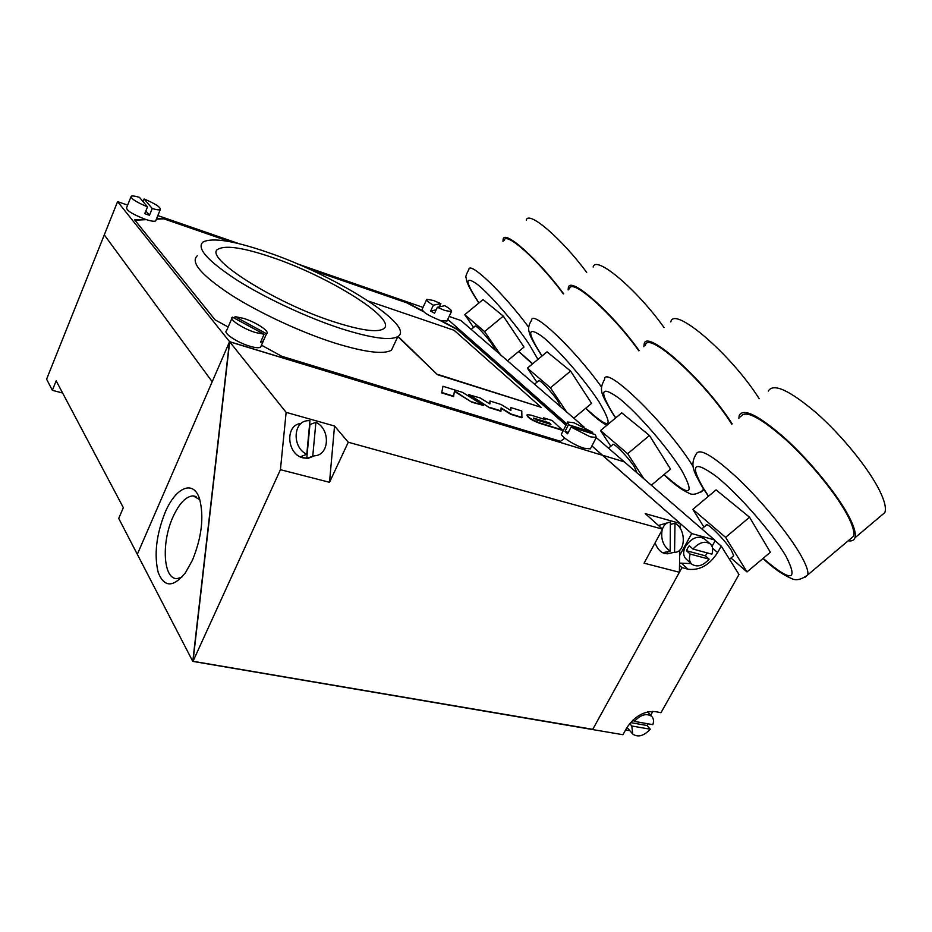 <?xml version="1.0" encoding="UTF-8"?>
<svg xmlns="http://www.w3.org/2000/svg" width="932" height="932" viewBox="0 0 932 932"><rect width="100%" height="100%" fill="white"/><g stroke="black" fill="none" stroke-linecap="round" stroke-linejoin="round"><path stroke-width="1.4" d="M52.355 390.31L46.6 379.196L104.291 234.876L212.193 381.747L137.307 554.307L192.784 661.394L229.458 341.962L137.307 554.307L118.725 518.425L123.327 507.649L56.165 380.827L52.355 390.31L62.619 393.024M592.041 433.601L592.694 432.343L573.972 422.755L567.646 422.01L568.45 424.724L565.002 431.458L567.623 433.788L571.083 427.042L590.107 436.782L596.282 437.492L595.373 434.65L571.083 427.042M567.262 422.755L561.833 433.38C558.268 434.895 573.774 445.263 584.178 448.245L590.375 448.875L590.783 448.106M592.694 432.343L568.45 424.724M568.299 432.483L565.002 431.458M264.106 334.215L255.601 332.549C242.949 328.775 228.468 319.105 232.418 317.148L264.106 334.215L260.599 342.172L263.01 341.671L266.54 333.714C270.431 331.687 256.114 322.169 243.59 318.383L235.085 316.647L234.468 318.08M231.882 318.371L226.581 330.65C222.573 332.736 236.984 342.463 249.636 346.156C255.275 347.811 258.933 348.16 260.599 347.182L261.158 345.912M266.505 333.738L235.085 316.647M263.01 341.671L261.24 340.704M130.934 196.932L126.601 207.708C126.472 210.539 132.694 214.383 145.252 219.265C150.821 221.117 154.293 221.676 155.656 220.931L155.935 220.255M147.501 206.869L139.462 197.351C135.047 196.011 132.286 195.65 131.191 196.268C130.736 198.563 136.165 202.093 147.501 206.869L144.751 213.649L147.174 214.535L149.47 215.28L152.231 208.523C156.564 209.816 159.255 210.154 160.304 209.549C160.747 207.242 155.364 203.724 144.134 198.994L143.062 201.615M152.231 208.523L144.134 198.994M149.47 215.28L145.846 210.935M439.345 306.861L440.871 303.646L433.403 300.465L426.809 299.312C426.017 300.209 428.207 302.166 433.38 305.195L430.607 311.067L434.568 313.164L437.341 307.292L444.937 310.507L451.414 311.626C452.183 310.705 449.97 308.725 444.774 305.696L437.341 307.292M426.588 299.778L422.161 309.191C422.615 312.022 428.638 315.773 440.219 320.445L446.941 321.016M440.871 303.646L433.38 305.195M436.141 309.843L430.607 311.067M335.124 322.204C360.835 330.347 376.901 332.596 383.308 328.961C399.024 320.189 329.812 276.699 272.016 257.349C244.184 247.9 226.348 245.093 218.519 248.937C201.149 256.137 274.462 303.156 335.124 322.204C274.462 303.156 201.149 256.137 218.519 248.937C226.348 245.093 244.184 247.9 272.016 257.349C329.812 276.699 399.024 320.189 383.308 328.961C376.901 332.596 360.835 330.347 335.124 322.204M266.867 252.071C233.769 240.759 212.496 237.38 203.071 241.959C196.198 248.005 207.37 260.645 236.612 279.88C265.247 298.042 307.653 317.777 341.496 328.751C371.623 338.211 390.415 340.809 397.859 336.534C416.289 325.99 334.844 274.928 266.867 252.071M197.258 255.799C190.245 262.195 201.277 275.08 230.344 294.454C258.828 312.733 301.118 332.375 334.949 343.104C365.088 352.343 383.937 354.684 391.51 350.117L393.956 344.887M501.101 408.333L510.783 414.321L521.908 417.781L521.78 410.989L510.841 407.552L510.713 410.43M510.841 407.552L510.887 410.534L501.136 404.511L489.987 401.016L489.871 403.964L480.097 397.906L468.563 394.679L489.568 407.738L500.915 411.257L501.113 407.89L510.957 413.983L522.083 417.443M489.987 401.016L489.719 403.871M563.079 430.176L539.512 422.86C531.496 419.703 527.384 416.977 527.174 414.693L530.937 415.101L545.756 419.75L543.612 417.839L552.222 420.53L562.905 430.514L539.337 423.186C531.473 420.111 527.349 417.396 526.953 415.055M544.929 419.493L543.612 417.839M230.076 241.738L163.811 218.822L156.366 219.183M146.429 219.649L134.93 220.197M565.992 425.248L457.332 329.602L439.683 320.258M423.559 311.719L406.748 302.818L309.354 269.15M397.824 336.615L437.481 374.699L541.131 407.296L454.047 330.266L368.606 301.153M471.848 402.228L483.557 405.467L462.528 392.395L442.968 386.256L441.698 392.873L453.558 396.554L454.467 390.939L471.848 402.228L454.408 391.358M127.637 205.122L117.583 201.638L229.587 341.671L602.445 455.282L591.902 445.939L602.48 455.212L624.335 461.876L596.247 437.574M229.587 341.671L212.193 381.747L104.291 234.876L117.583 201.638M566.714 423.827L447.733 319.361L566.714 423.827M423.012 307.385L297.529 263.942M239.198 243.753L157.834 215.583M232.592 242.238L163.939 218.496L156.506 218.845M145.543 219.358L134.674 219.882L215.036 319.827L228.154 326.992M422.674 310.892L406.888 302.527L305.976 267.624M566.155 424.922L457.472 329.311L441.535 320.876M261.484 345.19L281.767 356.28L560.516 441.302L564.792 438.18M398.08 336.394L437.481 374.699M437.644 374.361L541.131 407.296M549.158 422.79L550.963 424.41L536.098 419.773L533.523 418.072L549.158 422.79L550.136 424.142M533.593 418.375L548.995 423.116M468.726 394.341L489.568 407.738M489.743 407.389L501.078 410.919M472.023 401.89L483.557 405.467M442.968 386.256L441.698 392.873M441.873 392.512L453.721 396.205M449.131 316.437L460.921 320.515L584.073 427.042M633.073 719.97L634.342 721.38C640.82 714.576 646.657 712.945 651.841 716.487L647.647 711.885M634.342 721.38L652.843 724.665C653.984 721.252 653.647 718.525 651.841 716.487M692.977 549.053L711.897 554.179C713.318 549.798 712.782 546.385 710.289 543.95C704.907 540.63 699.14 542.331 692.977 549.053L689.249 545.733L687.641 548.179L686.488 550.742L690.193 554.086C688.818 558.396 689.342 561.751 691.765 564.151C697.148 567.553 702.938 565.887 709.124 559.153L705.384 555.833L707.248 552.921M710.289 543.95L704.417 538.836C697.905 535.306 691.626 537.799 685.568 546.315C682.911 551.628 683.063 555.833 685.999 558.932L691.765 564.151M709.124 559.153L690.193 554.086M631.768 725.981L632.746 734.032C637.942 737.643 643.779 736.035 650.28 729.22L631.768 725.981L629.683 723.616M679.544 563.079L691.148 563.604M706.689 553.923L707.516 552.991M712.013 546.35L715.1 540.781L714.564 539.931L691.707 533.558L679.673 555.46M650.687 715.217L652.854 711.361M625.582 729.966L629.799 730.7M627.015 727.449L632.548 733.81M679.51 565.386L681.944 567.623L592.635 729.558L622.937 734.719L626.595 728.16C634.389 716.37 643.93 710.86 655.208 711.605L660.986 712.677L738.994 574.496L721.24 546.105L715.1 540.781M691.707 533.558L602.445 455.282M714.564 539.931L624.335 461.876L602.48 455.212M592.635 729.558L192.784 661.394M681.944 567.623L687.967 569.196C699.513 570.733 709.403 565.2 717.617 552.594L721.24 546.105M650.28 729.22L646.924 725.492L648.089 723.826M646.924 725.492L630.533 722.603M705.384 555.833L686.488 550.742M667.428 522.817L658.481 525.497M655.103 542.855C657.153 548.622 660.38 552.198 664.784 553.608L669.933 553.259M667.568 551.686L667.533 553.759L663.258 552.629L670.19 551.115C663.293 546.222 660.613 539.139 662.151 529.865M662.407 529.027C663.992 524.681 666.648 522.374 670.376 522.106L670.19 551.115M301.129 423.489C284.808 424.456 286.543 454.432 303.238 457.938L307.979 458.358L314.503 455.806M306.791 454.233L309.96 420.635L307.665 420.693C292.846 421.485 292.065 447.768 306.791 454.233L300.791 456.61L303.75 457.728L306.768 458.195L314.527 455.795C329.613 455.247 330.592 428.953 315.901 422.301L312.791 455.83M193.017 661.289L592.764 729.325L679.393 572.26L644.07 563.184L662.536 529.155L645.259 513.614L680.22 523.469L602.608 455.34L229.68 341.799L193.017 661.289L280.427 469.681L329.52 482.298L348.265 442.234L334.541 426.017L286.136 412.363L229.68 341.799M662.536 529.155L348.265 442.234M680.22 523.469L680.139 528.281M679.766 550.101L679.393 572.26M286.136 412.363L280.427 469.681M674.989 523.306C686.255 528.724 685.975 552.816 674.57 552.257L674.989 523.306L670.702 524.332M315.901 422.301L309.575 424.689M334.541 426.017L329.52 482.298M309.902 424.852L306.768 458.195M667.533 553.759L674.477 552.257M192.47 560.155L185.48 572.691C173.317 587.638 164.242 587.591 158.23 572.539C153.955 554.878 156.25 534.863 165.115 512.472C175.764 487.028 193.728 479.246 199.669 499.296C204.108 516.98 201.708 537.263 192.47 560.155M199.786 499.68L193.157 495.871C185.957 496.302 179.224 503.338 172.968 517.004C161.166 542.564 163.24 579.622 177.103 578.586L181.775 577.304M495.393 350.327L492.247 344.525C486.376 335.823 474.866 323.719 474.947 326.293L471.196 329.404M563.359 293.918C538.416 260.133 505.645 231.008 504.177 240.398M502.977 241.376L503.163 239.163C504.666 229.587 538.02 259.166 563.604 293.72M526.277 220.103C528.421 210.213 561.355 238.138 586.682 272.389M500.449 354.708L484.582 331.594L464.765 314.678L473.584 327.423M507.474 360.789L524.005 347.077L503.292 316.111L483.044 299.58L464.765 314.678M484.582 331.594L503.292 316.111M560.668 406.806L557.79 400.981C551.651 391.626 538.381 377.903 538.463 380.943L534.537 384.205M638.863 350.875C611.73 312.779 571.141 277.212 569.464 288.862M568.124 289.969L568.369 287.557C570.069 275.697 611.287 311.672 639.154 350.642M593.136 267.041C595.63 254.785 636.381 288.745 664.038 327.528M566.563 411.909L550.439 387.805L527.395 368.14L536.914 382.237M573.797 418.165L591.575 403.358L570.582 371.064L547.037 351.842L527.395 368.14M550.439 387.805L570.582 371.064M636.975 472.815L634.471 467.037C628.098 456.948 612.487 441.116 612.58 444.774L608.491 448.175M731.818 424.223C704.51 380.804 647.158 329.613 645.375 345.457M643.861 346.727L644.163 344.071C645.981 327.994 703.87 379.394 732.191 423.909M670.842 321.878C673.696 305.312 730.886 353.834 759.184 398.698M643.896 478.803L627.644 453.721L600.511 430.561L610.798 446.253M651.328 485.223L670.551 469.134L649.464 435.489L621.749 412.853L600.511 430.561M627.644 453.721L649.464 435.489M733.076 556.264L733.694 555.752L731.504 550.614C724.956 539.675 705.943 520.872 706.048 525.345L701.819 528.898M849.984 539.267L853.467 536.331C854.737 532.405 852.745 525.403 847.503 515.326C836.295 493.972 809.838 461.561 785.653 439.578C759.801 416.977 744.784 409.404 740.614 416.86M738.878 418.317L739.262 415.369C743.526 407.715 758.916 415.474 785.431 438.646C810.234 461.189 837.379 494.461 848.854 516.34C854.213 526.638 856.24 533.803 854.935 537.822C854.027 540.385 851.766 541.364 848.19 540.781M768.294 391.056C773.28 382.807 789.264 390.054 816.246 412.794C841.445 434.964 868.531 468.225 879.528 490.465C884.678 500.95 886.437 508.324 884.817 512.6L880.845 515.967M730.979 558.023L746.998 571.933L725.597 537.356L692.826 509.373L703.975 527.093M746.998 571.933L770.368 552.257L749.549 517.225L716.067 489.882L692.826 509.373M725.597 537.356L749.549 517.225M681.991 563.732L687.967 569.196M712.549 548.167L717.617 552.594M478.512 302.504C467.992 286.532 466.268 280.858 466.175 277.899C465.313 277.142 466.21 274.358 468.854 269.546C469.285 260.552 503.338 292.939 528.7 327.248M537.927 359.391L529.364 344.63C515.699 323.963 490.593 294.896 477.37 284.377C464.404 275.196 464.928 281.382 478.943 302.958M518.774 351.411L532.673 363.76M540.269 353.379C533.547 342.685 529.924 335.823 529.423 332.782C527.85 329.008 528.572 324.825 531.59 320.235C531.986 309.063 574.112 348.685 601.501 387.025M585.762 408.204C609.971 430.421 614.503 428.475 599.381 402.391C585.564 380.827 558.058 349.104 542.657 336.86C527.337 325.909 526.766 331.687 540.956 354.195L542.109 355.919M612.021 412.468C601.268 393.595 598.589 390.38 604.565 379.429C604.6 363.515 667.627 424.619 693.175 466.652M664.085 474.551C689.901 497.443 695.738 495.999 681.595 470.206C667.801 447.768 637.488 412.923 619.267 398.442C600.907 385.184 598.798 390.217 612.918 413.552L615.761 417.851M703.217 488.461L703.112 490.22L700.887 492.131M702.041 486.551C694.387 472.524 689.249 465.301 696.181 454.059C699.28 447.488 713.411 455.841 738.563 479.095C762.166 501.626 788.705 534.059 800.611 554.866C806.192 564.687 808.58 571.363 807.764 574.893L804.98 577.316M763.122 558.35C791.105 582.22 798.771 581.568 786.084 556.404C772.605 533.092 738.61 494.181 716.498 476.59C693.897 460.082 689.494 463.915 703.287 488.1L708.553 496.185M596.282 437.492L590.375 448.875M266.54 333.714L260.599 347.182M160.304 209.549L155.656 220.931M451.414 311.626L446.719 321.505M397.859 336.534L391.51 350.117M314.527 455.795L307.979 458.358M674.57 552.257L667.021 553.888M196.081 496.57L193.157 495.871M518.693 351.481L532.428 363.958M540.467 353.682L542.028 356.001M585.669 408.286C594.371 416.895 601.455 422.534 606.93 425.213M663.968 474.644C673.079 483.533 681.257 489.638 688.515 492.97C692.161 495.358 697.019 494.449 703.112 490.22L703.905 489.556M612.289 412.888L615.644 417.955M854.935 537.822L884.817 512.6M762.958 558.489C773.315 568.182 782.798 574.834 791.408 578.446C795.846 580.904 801.299 579.727 807.764 574.893L853.467 536.331M702.413 487.18L708.402 496.302M729.488 559.293L733.694 555.752"/></g></svg>
